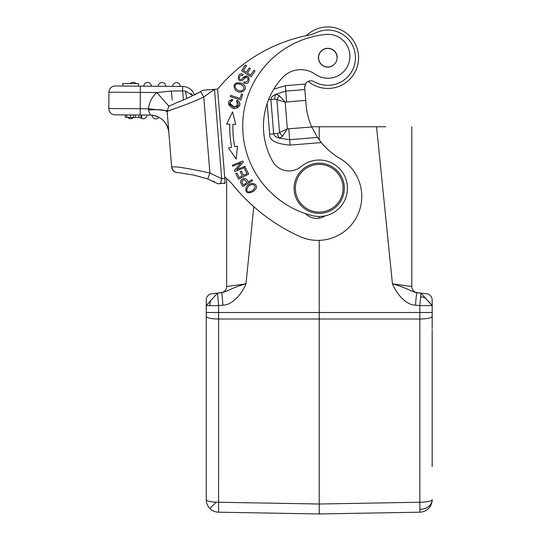 <?xml version="1.0" encoding="UTF-8"?>
<svg xmlns="http://www.w3.org/2000/svg" width="541" height="541" viewBox="0 0 541 541"><rect width="100%" height="100%" fill="white"/><g stroke="black" fill="none" stroke-linecap="round" stroke-linejoin="round"><path stroke-width="0.81" d="M212.356 89.502L217.61 89.082A73.502 73.502 0 0 0 218.659 87.872A156.883 156.883 0 0 1 308.519 35.219A31.378 31.378 0 0 0 315.998 32.758A27.611 27.611 0 0 1 354.511 50.556A27.611 27.611 0 0 1 314.078 81.637A6.276 6.276 0 0 0 304.955 85.221M304.711 86.432A6.276 6.276 0 0 0 304.698 87.581L305.455 84.058L285.323 85.674L273.793 89.15M210.503 89.65L208.894 89.779M207.501 89.894L205.763 90.036M206.324 89.989L207.075 89.928M202.74 90.279L200.61 91.578C190.52 96.873 182.29 100.66 175.926 102.939C168.778 107.165 169.333 103.345 167.176 111.662L167.176 111.662M225.124 182.439L217.61 89.082L214.486 89.333L221.682 178.773L209.881 173.019C188.599 168.386 175.913 166.337 171.842 166.892A6.276 6.235 -94.6 0 0 178.307 172.66M225.151 182.831L224.806 178.523L221.682 178.773L220.62 183.575L222.919 183.392M224.711 177.299L224.677 176.9A62.986 62.986 0 0 1 233.692 185.847A183.933 183.933 0 0 0 299.694 236.451A43.929 43.929 0 0 0 360.678 206.168A43.929 43.929 0 0 0 339.917 158.472A68.558 68.558 0 0 1 321.313 142.587L290.104 145.096C275.869 143.92 269.046 140.268 269.634 134.154L267.166 103.426M217.665 89.792L217.61 89.082A73.502 73.502 0 0 0 218.659 87.872M171.842 166.892L171.619 166.905A6.276 6.276 0 0 0 178.347 172.66A6.276 6.276 0 0 1 171.619 166.905L167.176 111.683C166.675 110.722 184.427 106.232 203.768 97.001L200.637 91.625L194.422 95M225.11 183.216L223.636 183.331L225.13 182.506M223.798 183.318L224.238 183.284M168.664 110.824L178.76 107.152M168.785 131.734L168.63 129.772M168.319 125.911L167.176 111.683M168.839 132.389L167.189 111.865C165.952 109.904 159.703 109.262 148.45 109.938L150.209 115.077C160.887 116.058 167.095 121.826 168.839 132.389L168.833 132.302M155.139 115.767L153.117 115.321M153.644 115.416L154.273 115.551M149.783 113.847L150.209 115.077A18.827 18.827 0 0 1 152.041 115.179A3.767 3.767 -60.6 0 0 155.774 118.878A3.767 3.767 90.4 0 0 158.892 117.269A18.827 18.827 0 0 1 159.622 117.674A18.827 18.827 0 0 0 158.892 117.269A3.767 3.767 90.4 0 1 155.774 118.878A3.767 3.767 71.2 0 0 158.892 117.269L155.862 115.99M152.325 115.213A18.827 18.827 0 0 1 155.301 115.815A18.827 18.827 0 0 0 152.325 115.213M155.558 115.889A18.827 18.827 0 0 1 156.849 116.335A18.827 18.827 0 0 0 155.558 115.889M157.925 116.788A18.827 18.827 0 0 1 158.641 117.14A18.827 18.827 0 0 0 157.925 116.788M162.246 119.541A18.827 18.827 0 0 1 162.902 120.116A18.827 18.827 0 0 0 162.246 119.541M165.884 123.679A18.827 18.827 0 0 1 167.899 127.845A18.827 18.827 0 0 0 165.884 123.679M167.663 117.742L167.189 111.845A6.276 6.276 0 0 0 167.189 111.865L167.189 111.838A6.276 6.276 0 0 0 167.189 111.865L165.242 110.533M156.701 109.64L148.45 109.938L148.477 108.788L140.2 108.734L140.16 115.01L115.057 114.834A6.276 6.276 0 0 1 108.822 108.511L108.937 92.2A6.276 6.276 0 0 1 115.26 85.965L182.608 86.438A12.551 12.551 -32 0 1 194.388 94.905L194.483 94.858M155.774 118.878A3.767 3.767 -60.6 0 1 152.041 115.179A18.827 18.827 0 0 0 150.209 115.077L140.16 115.01M141.742 115.017L138.983 114.996L138.969 117.505L140.998 117.525L141.722 117.525L141.742 115.017L147.017 115.057A3.767 3.767 90.4 0 1 143.223 118.79A3.767 3.767 0 0 1 140.43 117.519A3.767 3.767 0 0 0 143.223 118.79A3.767 3.767 90.4 0 0 147.017 115.057M135.541 114.976L130.665 114.942L130.645 117.451L135.527 117.485L135.541 114.976M140.356 86.141L140.315 92.416L156.843 92.531L171.396 91.057L171.639 93.762M183.453 99.842L182.581 90.895L171.396 91.057L172.248 100.085M186.74 98.442L185.448 91.084L182.581 90.895L182.608 86.438M185.448 91.084L192.954 95.608L190.919 93.498M170.057 91.091L170.767 91.071M150.114 108.957L156.619 109.64M178.557 172.647L193.746 175.068L207.758 178.922L217.874 183.798L223.852 183.237M207.778 178.875L209.881 173.019L203.768 97.001L214.486 89.333L202.801 90.273M217.61 89.082L224.677 176.9M325.736 34.435A92.247 92.247 0 0 0 243.024 133.62A92.247 92.247 0 0 1 325.736 34.435A21.965 21.965 0 0 1 338.822 75.368A21.965 21.965 0 0 1 315.281 74.245A25.102 25.102 0 0 0 282.355 77.755A71.54 71.54 0 0 0 272.664 161.367A18.827 18.827 0 0 0 301.127 166.574A28.24 28.24 0 0 1 347.363 185.996A28.24 28.24 0 0 1 312.265 215.629A92.247 92.247 0 0 1 243.024 133.62M305.462 213.621A15.689 15.689 0 0 0 325.094 215.879M251.085 76.903L254.987 70.932L253.871 70.202L250.659 75.118L247.44 73.015L250.334 68.585L249.232 67.855L246.331 72.291L243.436 70.398L246.527 65.664L245.411 64.934L241.624 70.722L251.085 76.903M245.33 167.331L244.924 166.31L236.688 169.624L243.227 162.104L242.794 161.015L232.312 165.228L232.718 166.243L240.948 162.936L234.415 170.456L234.848 171.544L245.33 167.331M235.72 124.403L232.542 111.892L226.652 124.105L229.824 124.214A105.11 105.11 0 0 0 231.622 147.294L228.505 147.889L236.214 159.04L237.418 146.192L234.706 146.706A101.972 101.972 0 0 1 232.961 124.315L235.72 124.403M248.671 174.114L245.79 168.346L244.6 168.941L246.966 173.688L243.524 175.406L241.387 171.125L240.204 171.72L242.341 175.994L239.244 177.543L236.965 172.978L235.775 173.573L238.561 179.159L248.671 174.114M232.616 100.599L232.542 99.307C227.443 100.903 227.092 103.608 231.48 107.429C236.911 110.939 243.971 104.129 237.086 100.207L236.424 101.35L238.29 102.817C239.305 105.813 237.661 107.098 233.347 106.672C228.782 104.731 228.539 102.709 232.61 100.599L232.583 99.963M240.914 100.038L242.76 94.35L241.489 93.938L240.035 98.421L230.561 95.344L230.168 96.548L240.914 100.038M252.552 180.687L251.964 179.707L248.028 182.074C246.189 175.697 239.535 179.45 240.603 182.527L242.868 186.503L252.552 180.687M246.338 187.03C244.83 192.691 247.196 194.172 253.438 191.467L255.44 189.418C259.355 184.183 250.584 180.342 246.338 187.03M243.132 74.408C236.64 70.83 236.606 85.694 243.91 79.087L245.201 77.85C246.824 77.018 247.785 77.525 248.089 79.371C247.548 81.725 246.209 82.563 244.072 81.874L243.619 82.983L245.655 83.483C251.538 84.132 249.421 70.999 242.767 78.141C238.554 83.05 238.094 73.725 242.659 75.524L243.132 74.408M243.808 84.761L241.421 83.158C234.679 82.063 232.589 84.288 235.166 89.84C240.677 95.703 248.711 89.184 243.808 84.761L241.421 83.158M311.738 127L287.345 128.886L282.483 136.278L279.399 138.138L289.672 139.679L317.499 137.441L311.738 127A68.558 68.558 0 0 1 306.078 104.724L304.698 87.581M285.323 85.674L285.763 91.091L275.869 94.256L279.21 95.595L285.188 102.121L287.345 128.886L277.628 133.512A6.276 4.03 85.4 0 0 279.399 138.138C275.626 137.001 273.712 135.561 273.658 133.83L277.628 133.512M317.499 137.441L321.313 142.587M288.799 128.846L290.104 145.096M282.483 136.278L279.555 132.721L276.891 99.578L285.188 102.121L305.726 100.389M268.566 99.612L270.892 99.429C270.662 97.705 272.326 95.98 275.869 94.256A6.276 4.03 85.4 0 0 274.855 99.104L270.892 99.429L273.658 133.83L269.634 134.154M274.855 99.104L276.891 99.578L279.21 95.595M319.217 139.889L319.217 126.756L311.63 126.756L376.556 126.756L319.217 126.756M253.797 206.682L245.993 283.836C233.157 287.156 227.396 291.484 221.857 292.674L211.876 293.722A6.276 6.276 0 0 0 206.256 299.964L206.256 305.611L217.496 293.127L218.591 305.611L222.946 305.151C231.589 305.34 241.577 294.696 245.993 283.836L226.652 286.527A6.276 6.276 0 0 1 221.032 292.755A6.276 6.276 0 0 0 226.652 286.52L226.652 178.571M319.217 507.674L319.325 513.95L391.488 512.685L319.217 513.95L319.217 240.353M319.217 218.124L319.217 216.495M432.171 326.798L432.171 316.411A12.551 2.61 180 0 1 419.843 319.021A31.378 0.548 -90.1 0 0 419.836 312.502L419.843 305.611L415.481 305.151C406.839 305.28 396.905 294.804 392.441 283.836C405.31 287.17 411.065 291.498 416.577 292.674L415.481 305.151L416.577 292.674L420.932 293.127L432.124 305.611L419.843 305.611L420.702 296.793A12.551 8.879 5 0 1 425.733 298.111L426.457 298.97M385.74 126.756L373.824 126.756M319.217 513.95L419.843 512.192L319.217 513.95L218.591 512.192A12.551 12.551 0 0 1 206.256 499.647L206.256 325.209M249.286 512.726L307.329 513.74M432.171 299.964A6.276 6.276 0 0 0 426.551 293.722L426.551 293.722A6.276 6.276 0 0 1 432.171 299.964L432.171 312.502L218.591 312.502L218.591 305.611L206.256 305.611L206.256 499.647A12.551 2.61 0 0 0 216.211 502.197A12.551 2.61 0 0 0 218.591 502.251L218.591 512.192A12.551 12.551 0 0 1 206.256 499.647M206.256 326.798L206.256 322.314M206.256 329.645L206.256 466.646M206.256 323.714L206.256 322.348M206.256 319.048L206.256 316.512L206.256 319.048M206.256 299.964A6.276 6.276 0 0 1 211.876 293.722M217.496 293.127L222.29 292.492M222.946 305.151L221.857 292.674M432.171 322.314L432.171 327.711M432.171 316.411L432.171 312.502M432.171 328.664L432.171 319.048M432.171 320.042L432.171 321.07M432.171 329.645L432.171 466.646M419.904 509.399L419.843 502.251A12.551 2.61 0 0 0 432.171 499.647A12.551 12.551 0 0 1 419.843 512.192L419.904 509.399A12.551 9.752 -0 0 0 432.171 499.647A12.551 12.551 0 0 1 428.573 508.439A12.551 12.551 0 0 0 432.171 499.647M417.348 292.755L416.137 292.492A6.276 6.276 0 0 1 411.775 286.52L411.775 286.527A6.276 6.276 0 0 0 417.395 292.755A6.276 6.276 0 0 1 417.091 292.722M411.775 126.756L411.775 286.52L392.441 283.836L376.556 126.756M426.551 293.722L416.245 292.525M428.729 301.533L430.271 303.278M337.226 56.947A9.413 9.413 0 0 0 327.089 48.318A9.413 9.413 0 0 0 318.46 58.455A9.413 9.413 0 0 0 328.597 67.084A9.413 9.413 0 0 0 335.535 52.558A9.413 9.413 0 0 1 337.239 57.103M318.473 58.611A9.413 9.413 0 0 1 319.427 53.85A9.413 9.413 0 0 0 318.466 58.455M332.059 65.941A9.258 9.258 0 0 1 319.603 61.917A9.258 9.258 0 0 1 323.619 49.461A9.258 9.258 0 0 1 336.083 53.478A9.258 9.258 0 0 1 332.059 65.941M344.238 186.246A25.102 25.102 0 0 1 321.232 213.276A25.102 25.102 0 0 1 294.196 190.27A25.102 25.102 0 0 1 317.202 163.24A25.102 25.102 0 0 1 344.238 186.246M295.447 190.168A23.845 23.845 0 0 1 317.303 164.491A23.845 23.845 0 0 1 342.987 186.347A23.845 23.845 0 0 1 321.131 212.025A23.845 23.845 0 0 1 295.447 190.168M237.086 100.207L237.174 107.93M235.058 108.2L231.947 107.618M229.019 105.448L231.676 99.382M229.634 103.236L234.097 106.827L238.365 105.326M246.885 182.757L243.423 184.839L241.82 181.979C243.044 178.929 244.735 179.186 246.885 182.757M255.44 189.418L253.438 191.467M249.306 191.92L252.769 190.5L249.306 191.92C244.295 191.913 247.683 184.596 252.397 184.508C255.758 185.32 255.879 187.314 252.769 190.5M243.91 79.087L242.415 80.386M242.767 78.141L246.628 76.119M237.506 83.76L240.934 84.369L239.677 83.923M240.934 84.369C244.647 86.858 244.904 88.995 241.699 90.793C236.972 92.024 232.197 85.262 237.208 83.848M167.203 110.716L148.477 108.788A25.102 25.102 0 0 1 156.843 92.531L169.164 106.503M306.422 35.638A30.749 30.749 0 0 1 358.494 55.236A30.749 30.749 0 0 1 308.262 81.407M122.787 86.019L122.807 83.51L138.496 83.618L138.476 86.127M133.167 82.327A3.767 3.767 0 0 1 135.967 83.598A3.767 3.767 90.4 0 0 133.167 82.327A3.767 3.767 0 0 0 130.354 83.557A3.767 3.767 -89.6 0 1 133.167 82.327A3.767 3.767 0 0 0 130.354 83.557M143.811 86.168A3.767 3.767 0 0 1 147.598 82.428A3.767 3.767 0 0 0 143.811 86.168A3.767 3.767 -89.6 0 1 147.598 82.428A3.767 3.767 0 0 1 151.338 86.215M158.243 86.262A3.767 3.767 0 0 1 162.036 82.53A3.767 3.767 0 0 0 158.243 86.262A3.767 3.767 -89.6 0 1 162.036 82.53A3.767 3.767 0 0 1 165.776 86.317M172.674 86.364A3.767 3.767 0 0 1 176.467 82.624A3.767 3.767 0 0 0 172.674 86.364A3.767 3.767 -89.6 0 1 176.467 82.624A3.767 3.767 0 0 1 180.207 86.418M125.384 114.902L125.363 117.411L130.645 117.451M135.527 117.485L138.969 117.505M133.492 117.471A3.767 3.767 90.4 0 1 130.679 118.709A3.767 3.767 0 0 1 127.879 117.431M286.635 101.924L285.763 91.091L304.853 89.556M206.256 312.502L218.591 312.502A31.378 0.548 90.1 0 0 218.598 319.021L218.591 502.251L319.217 504.009L419.843 502.251L419.843 319.021L218.591 319.021A12.551 2.61 180 0 1 206.256 316.411M209.861 305.611A12.551 8.954 -90 0 1 210.686 300.35M209.861 508.439L216.211 502.197M420.702 296.793L420.932 293.127M108.822 108.511L140.2 108.734L140.315 92.416L108.937 92.2A6.276 6.276 0 0 1 115.26 85.965M126.831 117.424L126.844 114.915M133.553 117.471L133.573 114.963M140.998 117.525L141.018 115.01M212.823 181.039L214.892 182.08M168.265 125.235L168.542 128.684M168.839 132.356L168.9 133.735M167.189 111.865L167.169 111.23M156.714 109.647L158.168 109.789M164.545 110.445L165.262 110.54"/></g></svg>
